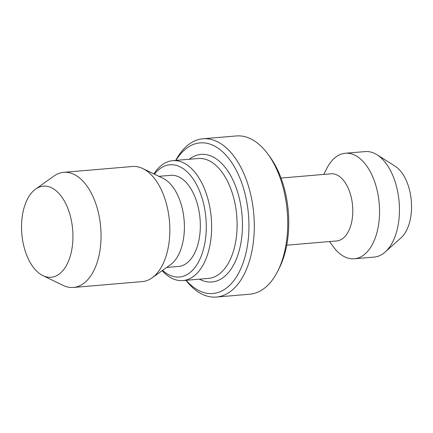 <?xml version="1.0" encoding="UTF-8"?>
<svg xmlns="http://www.w3.org/2000/svg" width="433" height="433" viewBox="0 0 433 433"><rect width="100%" height="100%" fill="white"/><g stroke="black" fill="none" stroke-linecap="round" stroke-linejoin="round"><path stroke-width="0.65" d="M281.028 178.05L331.012 173.806A33.693 18.792 85.1 0 1 339.131 176.236A33.693 18.792 85.1 0 1 352.76 213.036A33.693 18.792 85.1 0 1 336.712 240.948L286.727 245.192M323.781 174.418L326.699 168.632A52.945 29.531 85.1 0 1 345.307 153.266A52.945 29.531 85.1 0 1 358.064 157.087A52.945 29.531 85.1 0 1 379.487 214.914A52.945 29.531 85.1 0 1 354.264 258.782A52.945 29.531 85.1 0 1 341.507 254.967A52.945 29.531 85.1 0 1 333.329 246.772L329.481 241.565M175.76 160.416A79.423 44.296 85.1 0 1 202.942 138.782L236.38 135.946A79.423 44.296 85.1 0 1 255.513 141.672A79.423 44.296 85.1 0 1 267.783 153.959L269.77 156.649A75.569 42.147 85.1 0 1 279.236 268.179L277.732 271.172A79.423 44.296 85.1 0 1 249.814 294.218L216.376 297.054A79.423 44.296 85.1 0 1 197.242 291.328A79.423 44.296 85.1 0 1 185.936 280.313M267.783 153.959A79.423 44.296 85.1 0 1 277.732 271.172M202.942 138.782A79.423 44.296 85.1 0 1 222.075 144.508A79.423 44.296 85.1 0 1 254.209 231.254A79.423 44.296 85.1 0 1 216.376 297.054M175.977 160.394A75.569 42.147 85.1 0 1 218.292 148.34A75.569 42.147 85.1 0 1 247.281 246.539A75.569 42.147 85.1 0 1 194.661 288.037A75.569 42.147 85.1 0 1 186.152 280.297M153.948 173.936A60.165 33.557 85.1 0 1 172.724 160.67A60.165 33.557 85.1 0 1 187.218 165.011A60.165 33.557 85.1 0 1 211.564 230.724A60.165 33.557 85.1 0 1 182.899 280.573A60.165 33.557 85.1 0 1 168.405 276.238A60.165 33.557 85.1 0 1 162.159 270.663M154.424 174.163A56.317 31.409 85.1 0 1 183.435 168.838A56.317 31.409 85.1 0 1 205.036 242.02A56.317 31.409 85.1 0 1 165.823 272.947A56.317 31.409 85.1 0 1 162.591 270.36M35.609 189.113L53.887 176.09A57.762 32.215 85.1 0 1 63.7 172.339L132.476 166.505A57.762 32.215 85.1 0 1 142.782 168.545L162.997 178.299A45.725 25.504 85.1 0 1 165.855 179.976A45.725 25.504 85.1 0 1 184.296 222.686A45.725 25.504 85.1 0 1 170.342 264.839L152.059 277.856A57.762 32.215 85.1 0 1 142.246 281.607L73.469 287.447A57.762 32.215 85.1 0 1 63.164 285.401L42.954 275.648A45.725 25.504 85.1 0 1 40.09 273.97A45.725 25.504 85.1 0 1 21.65 231.26A45.725 25.504 85.1 0 1 35.609 189.113A45.725 25.504 85.1 0 1 54.39 189.438A45.725 25.504 85.1 0 1 72.3 246.42A45.725 25.504 85.1 0 1 42.954 275.648M158.922 176.334L170.759 175.327A45.725 25.504 85.1 0 1 181.779 178.629A45.725 25.504 85.1 0 1 200.279 228.57A45.725 25.504 85.1 0 1 178.493 266.457L166.656 267.459M142.782 168.545A57.762 32.215 85.1 0 1 146.392 170.667A57.762 32.215 85.1 0 1 169.687 224.619A57.762 32.215 85.1 0 1 152.059 277.856M63.7 172.339A57.762 32.215 85.1 0 1 77.615 176.507A57.762 32.215 85.1 0 1 100.986 239.59A57.762 32.215 85.1 0 1 73.469 287.447M345.307 153.266L365.214 151.577A52.945 29.531 85.1 0 1 376.975 154.743L394.972 166.066A39.051 21.78 85.1 0 1 395.697 166.548A39.051 21.78 85.1 0 1 411.35 201.475A39.051 21.78 85.1 0 1 401.055 237.798L385.235 251.99A52.945 29.531 85.1 0 1 374.166 257.094L354.264 258.782M376.975 154.743A52.945 29.531 85.1 0 1 377.966 155.398A52.945 29.531 85.1 0 1 399.188 202.747A52.945 29.531 85.1 0 1 385.235 251.99M172.724 160.67L198.2 158.51A60.165 33.557 85.1 0 1 212.695 162.846A60.165 33.557 85.1 0 1 237.04 228.559A60.165 33.557 85.1 0 1 208.381 278.414L182.899 280.573M189.232 159.268A64.019 35.706 85.1 0 1 216.484 159.019A64.019 35.706 85.1 0 1 241.435 239.693A64.019 35.706 85.1 0 1 199.413 279.171"/></g></svg>

